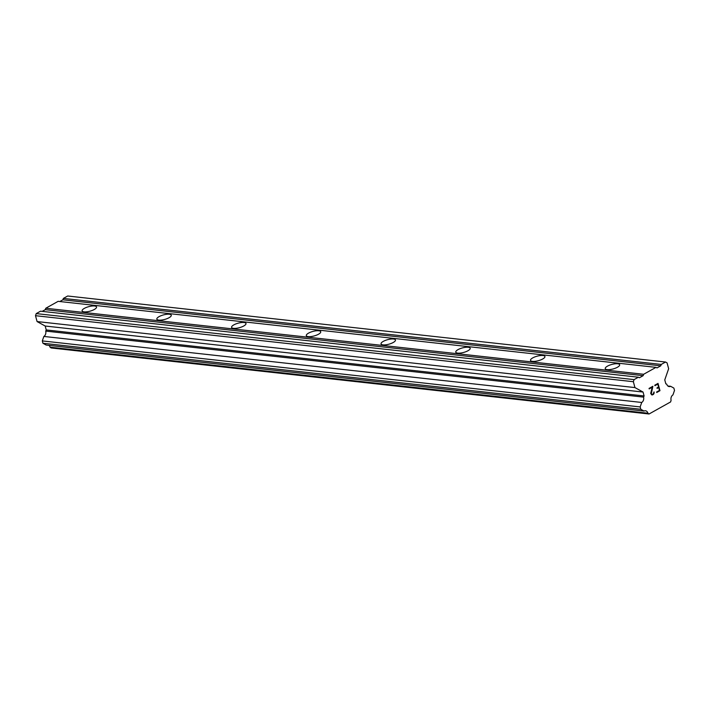 <?xml version="1.0" encoding="UTF-8"?>
<svg xmlns="http://www.w3.org/2000/svg" width="710" height="710" viewBox="0 0 710 710"><rect width="100%" height="100%" fill="white"/><g stroke="black" fill="none" stroke-linecap="round" stroke-linejoin="round"><path stroke-width="1.06" d="M94.563 305.992A7.464 2.343 164.9 0 1 96.525 306.986A7.464 2.343 164.9 0 1 92.282 310.421A7.464 2.343 164.9 0 1 84.082 311.859A7.464 2.343 164.9 0 1 82.111 310.873A7.464 2.343 164.9 0 1 86.354 307.439A7.464 2.343 164.9 0 1 94.563 305.992M169.299 314.246A7.464 2.343 164.9 0 1 171.261 315.24A7.464 2.343 164.9 0 1 167.019 318.675A7.464 2.343 164.9 0 1 158.809 320.112A7.464 2.343 164.9 0 1 156.848 319.127A7.464 2.343 164.9 0 1 161.09 315.693A7.464 2.343 164.9 0 1 169.299 314.246M244.027 322.5A7.464 2.343 164.9 0 1 245.997 323.485A7.464 2.343 164.9 0 1 241.746 326.919A7.464 2.343 164.9 0 1 233.546 328.366A7.464 2.343 164.9 0 1 231.584 327.381A7.464 2.343 164.9 0 1 235.827 323.946A7.464 2.343 164.9 0 1 244.027 322.5M318.763 330.753A7.464 2.343 164.9 0 1 320.725 331.739A7.464 2.343 164.9 0 1 316.483 335.173A7.464 2.343 164.9 0 1 308.273 336.62A7.464 2.343 164.9 0 1 306.312 335.626A7.464 2.343 164.9 0 1 310.554 332.191A7.464 2.343 164.9 0 1 318.763 330.753M393.491 339.007A7.464 2.343 164.9 0 1 395.461 339.992A7.464 2.343 164.9 0 1 391.219 343.427A7.464 2.343 164.9 0 1 383.01 344.874A7.464 2.343 164.9 0 1 381.048 343.88A7.464 2.343 164.9 0 1 385.29 340.445A7.464 2.343 164.9 0 1 393.491 339.007M468.227 347.261A7.464 2.343 164.9 0 1 470.189 348.246A7.464 2.343 164.9 0 1 465.946 351.681A7.464 2.343 164.9 0 1 457.746 353.118A7.464 2.343 164.9 0 1 455.776 352.133A7.464 2.343 164.9 0 1 460.018 348.699A7.464 2.343 164.9 0 1 468.227 347.261M542.964 355.515A7.464 2.343 164.9 0 1 544.925 356.5A7.464 2.343 164.9 0 1 540.683 359.934A7.464 2.343 164.9 0 1 532.473 361.372A7.464 2.343 164.9 0 1 530.512 360.387A7.464 2.343 164.9 0 1 534.754 356.952A7.464 2.343 164.9 0 1 542.964 355.515M617.691 363.76A7.464 2.343 164.9 0 1 619.653 364.754A7.464 2.343 164.9 0 1 615.41 368.188A7.464 2.343 164.9 0 1 607.21 369.626A7.464 2.343 164.9 0 1 605.24 368.641A7.464 2.343 164.9 0 1 609.491 365.206A7.464 2.343 164.9 0 1 617.691 363.76M656.741 392.488L659.972 390.686L656.75 392.497L656.617 392.009L659.484 390.411L658.685 387.491L657.132 388.37L658.685 387.491M657.132 388.37L656.998 387.882L658.56 387.012L657.779 384.101L654.913 385.699L657.771 384.101M654.913 385.699L654.78 385.219L658.019 383.409L659.981 390.686L658.01 383.409M654.016 391.902L653.271 393.881L652.259 394.449L651.256 393.899L651.682 394.405M654.132 392.337L654.061 393.189L654.123 392.337M654.061 393.189L653.883 393.704L654.052 393.189M653.883 393.704L653.431 394.352L653.875 393.704M653.431 394.352L652.357 394.946L653.422 394.352M651.718 394.902L650.697 393.42L652.224 387.207L649.18 388.911L652.215 387.198M649.18 388.911L649.047 388.423L652.88 386.275L651.265 393.899L652.872 386.284M647.919 413.211A4.153 3.08 -83.7 0 0 645.479 410.77A4.153 3.08 -83.7 0 0 644.041 411.063L640.802 409.279L640.172 406.936L641.716 402.464A4.162 3.08 -83.7 0 0 643.579 397.112L644.103 395.958L643.047 392.044L634.944 387.58L633.364 381.714L634.092 379.619L638.397 377.214L639.408 377.764L643.153 375.67L643.642 374.276L655.996 367.363L657.007 367.922L660.753 365.827L661.241 364.434L665.545 362.029L667.063 362.863L668.642 368.73L664.764 379.894L665.82 383.808L666.743 384.154A4.162 3.08 -83.7 0 0 669.193 386.595A4.162 3.08 -83.7 0 0 670.63 386.293L673.87 388.086L674.5 390.429L672.947 394.902A4.162 3.08 -83.7 0 0 671.092 400.254L670.622 401.931L649.055 413.992L647.919 413.211L50.064 347.19L51.191 347.971L649.055 413.992M655.996 367.363L58.131 301.342L45.777 308.255L45.289 309.658L42.209 311.37M665.545 362.029L67.681 296.008L63.376 298.413L62.888 299.806L59.809 301.528M48.954 345.353A4.153 3.08 -83.7 0 1 50.064 347.19M638.397 377.214L40.532 311.193L36.228 313.598L35.5 315.693L37.08 321.559L45.183 326.023L46.239 329.937L45.715 331.091A4.162 3.08 -83.7 0 1 43.86 336.442L42.307 340.915L42.937 343.258L46.177 345.051L644.041 411.063M643.642 374.276L45.777 308.255M643.153 375.67L45.289 309.658M634.092 379.619L36.228 313.598M633.364 381.714L35.5 315.693M634.944 387.58L37.08 321.559M643.047 392.044L45.183 326.023M644.103 395.958L46.239 329.937M643.579 397.112L45.715 331.091M641.716 402.464L43.86 336.442M640.172 406.936L42.307 340.915M640.802 409.279L42.937 343.258M670.63 386.293L667.853 385.991M661.241 364.434L63.376 298.413M660.753 365.827L62.888 299.806"/></g></svg>
